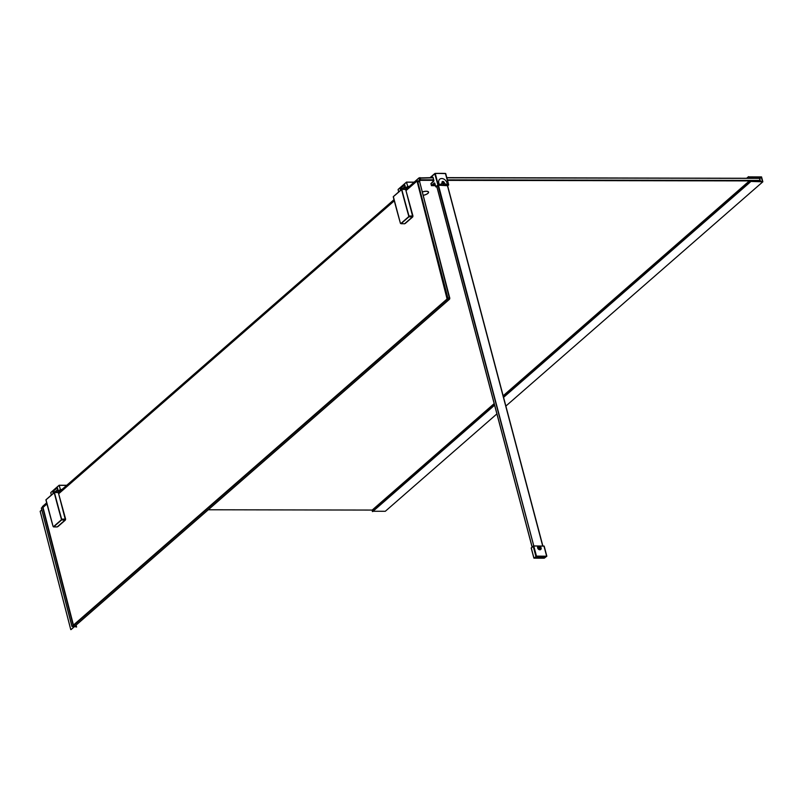 <?xml version="1.0" encoding="UTF-8"?>
<svg xmlns="http://www.w3.org/2000/svg" width="803" height="803" viewBox="0 0 803 803"><rect width="100%" height="100%" fill="white"/><g stroke="black" fill="none" stroke-linecap="round" stroke-linejoin="round"><path stroke-width="1.2" d="M406.298 190.231L416.887 180.996A1.134 0.622 90.5 0 1 417.159 180.886A1.134 0.622 90.5 0 1 417.711 181.528L447.783 297.803A1.134 0.622 90.5 0 1 447.482 299.328L72.782 626.34L74.689 626.36L449.389 299.338A1.134 0.622 -89.5 0 0 449.529 299.178A1.134 0.622 -89.5 0 0 449.69 297.823L419.618 181.538A1.134 0.622 -89.5 0 0 419.467 181.177A1.134 0.622 -89.5 0 0 419.066 180.896A1.134 0.622 -89.5 0 0 418.785 181.006M449.62 298.997L419.557 181.358M406.328 190.341L416.657 181.337L417.209 181.689L447.08 298.977L73.163 625.306M58.99 493.474L394.263 200.87M42.74 507.657L46.935 504.003M58.97 493.363L394.233 200.76M42.991 507.305L46.905 503.882M405.194 186.316L401.731 189.337L405.676 189.478L412.531 215.977L412.33 216.991L404.592 223.746L401.038 223.716A1138.634 416.968 -14.5 0 1 408.777 216.961L408.978 215.947A1139.005 855.697 -131.1 0 1 401.791 189.438L393.239 196.775A1139.196 855.837 48.9 0 0 400.416 223.284L400.838 223.555A1138.825 417.038 -14.5 0 1 408.576 216.79L408.727 216.037A1139.196 855.837 -131.1 0 1 401.54 189.518A1139.226 417.179 165.5 0 0 393.239 196.775L393.259 196.855M400.416 223.284L393.35 196.605A1139.035 417.118 165.5 0 1 401.54 189.458M405.816 190.02L412.852 215.575A1.134 0.622 90.5 0 1 412.551 217.091L405.264 223.455A1.134 0.622 90.5 0 1 404.993 223.565A1.134 0.622 90.5 0 1 404.842 223.525M406.378 182.221A1139.226 628.117 90.1 0 0 398.188 189.367L406.499 182.11L407.743 186.386L409.229 186.386M406.579 182.11A1139.196 855.837 -131.1 0 1 414.077 182.161M398.097 189.618L398.077 189.538A1139.035 628.016 90.1 0 1 406.378 182.291L406.629 182.201A1139.005 855.697 -131.1 0 1 413.977 182.251M414.097 182.14L406.418 182.14L407.743 186.386M400.506 190.301L400.275 188.293L404.471 184.64L405.656 188.083L407.472 187.129M405.676 188.053L407.482 186.467M409.199 186.426L408.175 186.416L408.607 186.938M408.175 186.416L407.272 187.209L407.824 187.721M408.315 186.938L407.402 187.721M428.37 192.078A4.748 1.726 165.2 0 0 428.35 191.997A4.748 1.726 165.2 0 0 427.919 191.495M423.251 195.259A4.748 1.726 165.2 0 0 427.768 193.382A4.748 1.726 165.2 0 0 428.39 192.168A4.748 1.726 165.2 0 0 422.408 192.007M54.413 492.48L58.338 492.6L65.194 519.109L64.993 520.123L57.254 526.878L53.711 526.848A1138.634 416.968 -14.5 0 1 61.45 520.093L61.64 519.079A1139.005 855.697 -131.1 0 1 54.463 492.57L45.901 499.898A1139.196 855.837 48.9 0 0 53.078 526.417L53.51 526.678A1138.825 417.038 -14.5 0 1 61.249 519.922L61.389 519.16A1139.196 855.837 -131.1 0 1 54.213 492.651A1139.226 417.179 165.5 0 0 45.901 499.898L45.922 499.978M53.078 526.417L46.022 499.727A1139.035 417.118 165.5 0 1 54.202 492.58M58.478 493.152L65.515 518.698A1.134 0.622 90.5 0 1 65.214 520.224L57.936 526.577A1.134 0.622 90.5 0 1 57.655 526.688A1.134 0.622 90.5 0 1 57.505 526.658M59.041 485.343A1139.226 628.117 90.1 0 0 50.85 492.49L59.201 485.223L60.406 489.519L61.901 489.519L59.934 490.342L60.486 490.854M59.251 485.243A1139.196 855.837 -131.1 0 1 66.739 485.293M50.76 492.741L50.74 492.661A1139.035 628.016 90.1 0 1 59.051 485.413L59.302 485.333A1139.005 855.697 -131.1 0 1 66.639 485.383M66.759 485.273L59.081 485.273L60.406 489.519M59 491.225L60.145 490.262M59.432 492.952L58.97 491.205L59.452 492.932M58.98 491.225L58.328 491.205L60.155 489.599M60.847 489.549L61.279 490.061M60.978 490.061L60.074 490.854M447.381 179.872L759.959 180.424L759.417 178.366L446.839 177.814M433.148 177.794L418.704 178.266L407.763 187.822L418.935 177.925L433.098 177.614M418.584 180.896L420.762 179.822L433.69 179.842M446.799 177.644L759.307 178.296M60.667 491.868L60.657 490.603L393.962 199.716M46.634 502.849L42.429 506.583M759.578 181.448L759.859 180.926L754.388 180.916L750.042 181.257L749.892 182.07L749.54 180.745L754.388 180.926M749.35 180.906L447.522 180.374M433.821 180.354L420.672 180.334L419.286 180.976M208.268 509.775L372.19 510.066M423.271 195.33A4.938 1.787 165.2 0 0 427.778 193.503A4.938 1.787 165.2 0 0 428.029 191.546A4.938 1.787 165.2 0 0 422.388 191.937M759.136 178.186L759.668 178.698M46.664 502.959L42.408 507.235M408.004 188.745L407.763 187.822M393.992 199.837L60.426 490.944M72.38 626.28L73.525 625.386L71.939 626.43L74.237 626.531L71.096 629.572L74.549 626.561L76.596 627.033L76.195 625.487L76.596 627.033L75.341 626.36L76.144 625.085M72.411 626.34L75.08 626.31L76.165 625.065M40.2 511.32L41.776 509.835M73.474 625.356L42.599 507.094L73.193 625.417M72.009 626.31L41.405 507.988L42.599 507.094M373.064 511.26L385.31 511.28L496.896 413.896M750.092 181.428L762.85 181.789L761.555 176.901L748.888 176.881L761.334 177.242L762.438 181.448L750.092 181.428M759.789 178.587L761.334 177.242M505.87 406.067L762.85 181.789M750.263 182.07L503.571 397.365M494.598 405.194L372.722 511.551L372 510.236L494.176 403.608M749.54 180.745L503.15 395.779M749.892 182.07L503.501 397.104M494.528 404.933L372.351 511.551M749.048 177.493L748.838 176.69L748.818 178.005L753.575 177.844L749.048 177.493M746.77 178.166L748.466 176.68M536.464 556.118L534.085 558.185L544.253 558.205L546.843 556.208L536.464 556.118L533.794 546.02L538.883 546.03A2.088 1.566 48.9 0 0 537.639 547.907A2.088 1.566 48.9 0 0 539.877 549.794A2.088 1.566 48.9 0 0 541.122 547.917A2.088 1.566 48.9 0 0 538.883 546.03L543.962 546.04L546.632 556.128M546 556.459L536.344 556.439L534.718 557.864L544.374 557.874L546 556.459M544.374 557.874L545.759 556.459M534.918 557.694L544.334 557.704M541.694 556.62L538.542 557.202L540.841 557.362L541.694 556.62M537.157 557.152L536.565 557.212M537.699 557.041L538.452 556.79L537.729 557.282M538.452 556.79L537.689 556.941M537.859 556.79L537.177 557.282M543.46 557.051L542.908 557.212M543.902 556.8L542.908 557.071M544.685 556.8L543.701 557.141M538.984 547.666A0.813 0.612 48.9 0 0 540.339 547.666A0.813 0.612 48.9 0 0 538.984 547.666M543.912 557.081L544.474 556.88L543.912 557.081M434.824 183.275L434.282 182.923L431.311 185.573L435.407 185.754M435.236 185.112A1.516 0.552 -14.8 0 1 434.082 185.312A1.516 0.552 -14.8 0 1 433.429 184.81A1.516 0.552 -14.8 0 1 434.955 184.068M434.634 183.104L435.738 186.708L438.237 184.8L448.536 184.82L445.404 173.418A364.713 273.994 48.9 0 0 435.196 173.398L430.087 177.614L434.744 173.589M435.397 185.734L431.572 185.644L434.282 182.923M436.902 186.969L435.939 186.878L438.237 184.8L435.246 173.488L430.217 177.614M444.26 183.164L443.457 183.757L442.343 183.164A1.265 0.954 -131.1 0 1 442.875 181.538A1.265 0.954 -131.1 0 1 444.26 183.164L443.477 183.997L442.262 183.214A1.385 1.044 -131.1 0 1 442.834 181.438A1.385 1.044 -131.1 0 1 444.35 183.225A11.393 6.424 9.8 0 0 447.07 184.81A4.888 3.674 -131.1 0 0 441.73 178.527A4.888 3.674 -131.1 0 0 439.703 184.8A11.393 1.054 144.9 0 0 442.262 183.214L442.343 183.164M442.935 181.789A0.984 0.743 -131.1 0 1 443.407 183.566A0.984 0.743 -131.1 0 1 442.935 181.789M443.397 183.536A0.954 0.713 -131.1 0 1 442.945 181.819A0.954 0.713 -131.1 0 1 443.397 183.536M434.975 184.128L433.7 185.152L435.216 185.041M435.025 184.329L434.092 184.991L435.166 184.841M434.824 184.991L434.674 184.409M443.969 182.682A0.954 0.713 48.9 0 0 442.383 182.672A0.954 0.713 -131.1 0 0 443.969 182.682M443.035 183.184L443.718 182.682L443.306 182.171L442.624 182.682L443.035 183.184M443.306 182.171L442.674 182.502M443.718 182.682L442.935 182.502M540.459 547.666A0.954 0.713 48.9 0 0 538.873 547.666A0.954 0.713 -131.1 0 0 540.459 547.666M539.526 548.178L540.208 547.666L539.797 547.154L539.114 547.666L539.526 548.178M539.797 547.154L539.164 547.485M540.208 547.666L539.425 547.485M447.281 297.963L449.821 297.983M419.748 181.709L417.209 181.689M449.389 299.338L447.08 298.977M404.401 223.826L400.436 223.364M408.576 216.79L412.33 216.991M408.727 216.037L412.531 215.977M405.676 189.478L401.701 189.337L405.585 189.367M405.334 186.838L403.598 189.347M405.174 189.367L405.756 188.665A0.763 0.572 -131.1 0 1 406.438 188.585M405.756 188.665L405.605 189.378L406.679 189.498M406.529 188.906L405.716 189.638M405.194 186.326A4.938 3.704 48.9 0 0 404.903 186.687L403.076 189.347M405.294 186.708L401.861 189.337M406.699 189.568L406.188 190.02M398.659 191.907L398.077 189.538L398.689 191.877M400.637 190.191L400.406 188.404L404.842 184.921M400.155 188.956L402.213 188.906M407.512 187.721L407.824 188.896M406.328 188.053L406.79 189.809L406.308 188.083M407.262 187.229L407.693 189.016M400.275 188.293L402.795 188.404M61.249 519.922L64.993 520.123M61.389 519.16L65.194 519.109M58.338 492.6L59.352 492.63M57.997 489.96L56.27 492.48M57.836 492.49L58.418 491.787A0.763 0.572 -131.1 0 1 59.111 491.707M58.418 491.787L58.278 492.5M59.191 492.038L58.388 492.761M57.866 489.459A4.938 3.704 48.9 0 0 57.565 489.81L55.738 492.48M57.967 489.83L54.534 492.47M59.372 492.701L58.85 493.152M51.332 495.029L50.74 492.661L51.362 495.009M53.179 493.433L52.948 491.426L57.133 487.772L58.338 491.175L57.465 487.893M53.309 493.313L52.968 492.038L54.885 492.038M60.185 490.854L60.496 492.028M59.934 490.362L60.355 492.149M52.817 492.088L55.467 491.536M52.948 491.426L57.354 487.833M419.949 177.593L420.672 180.334M42.429 507.215L42.529 506.422M418.935 177.925L419.658 180.655M40.18 511.24L70.774 629.572M436.832 186.406L532.158 547.004M436.862 186.808L437.966 185.373L533.794 546.02L533.192 546.221L535.862 556.308M436.511 186.637L438.468 185.212L533.814 545.92M447.331 185.242L542.687 545.93M447.412 185.242L542.768 545.93M540.841 557.362L540.64 556.62M538.642 547.666A1.215 0.913 48.9 0 0 540.68 547.666A1.215 0.913 48.9 0 0 538.642 547.666M538.241 547.766A1.566 1.174 48.9 0 0 540.851 547.766L539.094 546.361A1.566 1.174 48.9 0 0 538.241 547.766M540.841 547.706A1.566 1.174 48.9 0 0 539.094 546.361M533.754 545.94L544.183 546.12L546.733 556.138M531.315 548.088L533.192 546.15M533.875 558.105L531.205 548.017L533.704 545.92L544.183 546.12L546.843 556.208M533.302 546.05L531.265 547.897L533.935 557.995M433.861 181.066L430.9 183.726L431.572 185.644M433.75 181.247L433.078 177.373L432.074 177.614M437.936 185.132L434.744 173.659L435.246 173.488A364.522 273.853 48.9 0 1 445.545 173.508M433.74 181.177L430.94 183.887M431.633 185.724L430.94 183.586L433.901 180.484M433.911 180.565L433.078 177.373M432.466 177.614L432.656 177.102M445.675 173.679L448.616 184.82M438.187 185.051L448.536 184.82L447.672 185.915M436.902 186.979L435.999 186.958M434.724 183.064L435.939 186.878M443.397 184.911A11.393 6.283 90.1 0 1 443.477 183.997L443.457 183.757M438.468 185.212L447.612 185.704M438.077 185.302L447.974 185.393M419.066 180.896L417.159 180.886M404.822 184.901L405.656 188.083M57.073 526.949L53.52 526.919M57.856 489.439L54.393 492.46M760.311 180.555L759.768 178.507M40.15 511.29L70.754 629.612M73.525 625.386L42.92 507.054M71.939 626.43L41.334 508.098M436.772 186.457L532.098 547.064M447.492 185.242L542.848 545.93M540.881 548.409L540.861 547.736M435.156 173.388L445.725 173.578L448.706 184.881L447.683 185.955"/></g></svg>
